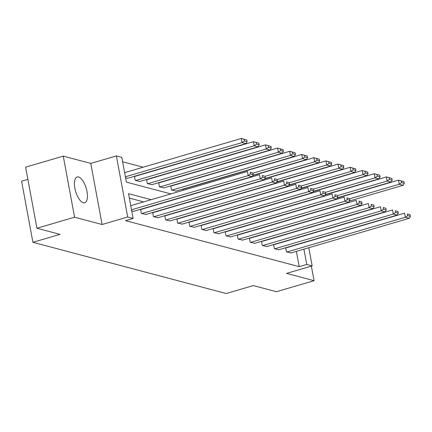 <?xml version="1.0" encoding="UTF-8"?>
<svg xmlns="http://www.w3.org/2000/svg" width="432" height="432" viewBox="0 0 432 432"><rect width="100%" height="100%" fill="white"/><g stroke="black" fill="none" stroke-linecap="round" stroke-linejoin="round"><path stroke-width="0.65" d="M78.548 176.98A13.424 5.513 73.7 0 0 77.161 176.969A13.424 5.513 73.7 0 0 75.222 189.826A13.424 5.513 73.7 0 0 83.317 202.732A13.424 5.513 73.7 0 0 84.704 202.738A13.424 5.513 73.7 0 0 86.643 189.88A13.424 5.513 73.7 0 0 78.548 176.98M27.875 179.383L21.6 181.219L32.918 242.303L226.217 293.528L253.325 285.59L276.421 291.708L314.069 280.681L311.369 266.117M32.918 242.303L60.026 234.36L36.931 228.242L25.612 167.157L63.261 156.13L74.579 217.21L102.092 224.505L127.694 217.004L116.375 155.92L121.797 157.361L126.387 182.12L170.883 193.914M102.092 224.505L90.774 163.42L63.261 156.13M90.774 163.42L116.375 155.92M203.618 183.244L203.202 183.136M191.527 180.041L191.111 179.928M179.437 176.834L179.021 176.726M167.346 173.632L166.93 173.518M155.255 170.429L154.84 170.316M143.165 167.222L122.618 161.779M36.931 228.242L74.579 217.21M125.604 177.876L127.753 178.249M134.854 176.402L134.471 176.299L135.232 180.425L139.844 181.456M146.945 179.604L146.561 179.501L147.323 183.632L151.934 184.658M159.041 182.812L158.652 182.709L159.413 186.835L164.03 187.861M171.131 186.014L170.743 185.911L171.504 190.037L176.121 191.068M183.06 190.345L182.833 189.119L183.222 189.221M151.184 199.681L128.531 193.676L133.121 218.441L125.588 220.649L299.203 266.657L296.368 251.365M288.743 240.338L288.328 240.23M276.653 237.136L276.237 237.022M264.562 233.933L264.146 233.82M252.472 230.726L252.056 230.618M240.381 227.524L239.965 227.41M228.29 224.316L227.875 224.208M216.2 221.114L215.784 221.006M204.109 217.912L203.693 217.798M192.019 214.704L191.603 214.596M179.928 211.502L179.512 211.388M167.837 208.294L167.422 208.186M155.747 205.092L155.331 204.984M143.656 201.89L129.352 198.099M131.722 210.892L133.877 211.27M140.978 209.417L140.589 209.315L141.356 213.446L145.967 214.472M153.068 212.625L152.68 212.522L153.446 216.648L158.058 217.674M165.159 215.827L164.77 215.725L165.537 219.85L170.149 220.882M177.25 219.035L176.861 218.932L177.628 223.058L182.239 224.084M189.34 222.237L188.951 222.134L189.718 226.26L194.33 227.286M201.431 225.439L201.042 225.337L201.809 229.468L206.42 230.494M213.521 228.647L213.133 228.544L213.899 232.67L218.511 233.696M225.612 231.849L225.223 231.746L225.99 235.872L230.602 236.903M237.703 235.051L237.314 234.949L238.081 239.08L242.692 240.106M249.793 238.259L249.404 238.156L250.171 242.282L254.783 243.308M261.884 241.461L261.495 241.358L262.262 245.484L266.873 246.515M273.974 244.669L273.586 244.566L274.352 248.692L278.964 249.718M286.065 247.871L285.676 247.768L286.443 251.894L291.055 252.92M308.794 247.725L312.158 265.891L286.556 273.391L314.069 280.681M312.158 265.891L306.731 264.454L303.896 249.161M299.203 266.657L306.731 264.454M133.121 218.441L127.694 217.004M182.552 197.008L182.974 197.116M194.643 200.21L195.064 200.324M206.734 203.418L207.155 203.526M218.824 206.62L219.245 206.728M230.92 209.822L231.336 209.936M243.011 213.03L243.427 213.138M255.101 216.232L255.517 216.346M267.192 219.44L267.608 219.548M279.283 222.642L279.698 222.75M291.373 225.844L291.789 225.958M296.276 238.135L295.861 238.021M284.186 234.927L283.77 234.819M272.095 231.725L271.679 231.617M260.005 228.523L259.589 228.409M247.914 225.315L247.493 225.207M235.823 222.113L235.402 221.999M223.733 218.911L223.312 218.797M211.642 215.703L211.221 215.595M199.552 212.501L199.13 212.387M187.456 209.293L187.04 209.185M175.365 206.091L174.949 205.983M163.274 202.889L162.859 202.775M131.517 209.795L248.195 175.619L247.433 171.488L130.75 205.67M133.526 211.367L252.072 176.645L248.195 175.619L250.506 173.961L253.222 174.679L252.914 173.027L250.198 172.309L250.506 173.961M250.198 172.309L252.914 173.027M253.222 174.679L252.072 176.645M125.399 176.78L242.077 142.598L245.954 143.624L127.408 178.351M244.388 140.94L242.077 142.598L241.315 138.472L246.796 140.011L244.08 139.293L244.388 140.94L247.099 141.658L246.796 140.011M124.632 172.649L241.315 138.472L244.08 139.293M245.954 143.624L247.099 141.658M141.739 213.548L260.291 178.821L259.524 174.695L140.627 209.52M145.616 214.574L264.163 179.847L260.291 178.821L262.597 177.163L265.313 177.881L265.005 176.229L262.294 175.511L262.597 177.163M262.294 175.511L265.005 176.229M265.313 177.881L264.163 179.847M153.83 216.751L272.381 182.023L271.615 177.898L152.717 212.728M157.707 217.777L276.253 183.055L272.381 182.023L274.687 180.365L277.403 181.089L277.096 179.437L274.385 178.718L274.687 180.365M274.385 178.718L277.096 179.437M277.403 181.089L276.253 183.055M135.621 180.527L254.167 145.805L258.044 146.831L139.498 181.559M256.478 144.148L254.167 145.805L253.406 141.674L258.887 143.213L256.171 142.495L256.478 144.148L259.189 144.866L258.887 143.213M134.509 176.504L253.406 141.674L256.171 142.495M258.044 146.831L259.189 144.866M147.712 183.735L266.258 149.008L270.135 150.034L151.589 184.761M268.569 147.35L266.258 149.008L265.496 144.882L270.977 146.416L268.261 145.697L268.569 147.35L271.28 148.068L270.977 146.416M146.599 179.707L265.496 144.882L268.261 145.697M270.135 150.034L271.28 148.068M165.92 219.953L284.472 185.231L283.705 181.1L164.808 215.93M169.798 220.984L288.344 186.257L284.472 185.231L286.778 183.573L289.494 184.291L289.186 182.639L286.475 181.921L286.778 183.573M286.475 181.921L289.186 182.639M289.494 184.291L288.344 186.257M178.011 223.16L296.563 188.433L295.796 184.307L176.899 219.132M181.888 224.186L300.434 189.459L296.563 188.433L298.868 186.775L301.585 187.493L301.277 185.846L298.566 185.123L298.868 186.775M298.566 185.123L301.277 185.846M301.585 187.493L300.434 189.459M190.102 226.363L308.653 191.635L307.886 187.51L188.989 222.34M193.979 227.389L312.525 192.667L308.653 191.635L310.959 189.983L313.675 190.701L313.367 189.049L310.657 188.33L310.959 189.983M310.657 188.33L313.367 189.049M313.675 190.701L312.525 192.667M159.802 186.937L278.348 152.21L282.226 153.241L163.679 187.963M280.66 150.552L278.348 152.21L277.587 148.084L283.068 149.623L280.352 148.905L280.66 150.552L283.37 151.276L283.068 149.623M158.69 182.914L277.587 148.084L280.352 148.905M282.226 153.241L283.37 151.276M171.893 190.139L290.439 155.417L294.316 156.443L175.77 191.171M292.75 153.76L290.439 155.417L289.678 151.286L295.159 152.825L292.442 152.107L292.75 153.76L295.461 154.478L295.159 152.825M170.78 186.116L289.678 151.286L292.442 152.107M294.316 156.443L295.461 154.478M252.936 173.151L302.53 158.62L306.407 159.646L252.833 175.343M304.841 156.962L302.53 158.62L301.768 154.494L307.249 156.033L304.533 155.309L304.841 156.962L307.552 157.68L307.249 156.033M182.871 189.324L301.768 154.494L304.533 155.309M306.407 159.646L307.552 157.68M265.027 176.353L314.62 161.827L318.497 162.853L264.924 178.546M316.931 160.169L314.62 161.827L313.859 157.696L319.34 159.235L316.624 158.517L316.931 160.169L319.648 160.888L319.34 159.235M252.671 175.619L313.859 157.696L316.624 158.517M318.497 162.853L319.648 160.888M277.117 179.555L326.716 165.029L330.588 166.055L277.015 181.748M329.022 163.372L326.716 165.029L325.949 160.904L331.43 162.437L328.72 161.719L329.022 163.372L331.738 164.09L331.43 162.437M264.762 178.826L325.949 160.904L328.72 161.719M330.588 166.055L331.738 164.09M289.208 182.763L338.807 168.232L342.679 169.258L289.105 184.955M341.113 166.574L338.807 168.232L338.04 164.106L343.521 165.645L340.81 164.927L341.113 166.574L343.829 167.292L343.521 165.645M276.853 182.029L338.04 164.106L340.81 164.927M342.679 169.258L343.829 167.292M301.298 185.965L350.897 171.439L354.769 172.465L301.196 188.158M353.203 169.781L350.897 171.439L350.131 167.308L355.612 168.847L352.901 168.129L353.203 169.781L355.919 170.5L355.612 168.847M288.943 185.236L350.131 167.308L352.901 168.129M354.769 172.465L355.919 170.5M313.389 189.167L362.988 174.641L366.86 175.667L313.286 191.36M365.294 172.984L362.988 174.641L362.221 170.516L367.702 172.055L364.991 171.331L365.294 172.984L368.01 173.702L367.702 172.055M301.034 188.438L362.221 170.516L364.991 171.331M366.86 175.667L368.01 173.702M325.48 192.375L375.079 177.844L378.95 178.875L325.377 194.567M377.384 176.186L375.079 177.844L374.312 173.718L379.793 175.257L377.082 174.539L377.384 176.186L380.101 176.909L379.793 175.257M313.124 191.641L374.312 173.718L377.082 174.539M378.95 178.875L380.101 176.909M202.198 229.57L320.744 194.843L319.977 190.717L201.08 225.542M206.069 230.596L324.616 195.869L320.744 194.843L323.05 193.185L325.766 193.903L325.458 192.251L322.747 191.533L323.05 193.185M322.747 191.533L325.458 192.251M325.766 193.903L324.616 195.869M214.288 232.772L332.834 198.045L332.068 193.919L213.17 228.749M218.16 233.798L336.706 199.071L332.834 198.045L335.14 196.387L337.856 197.105L337.549 195.458L334.838 194.74L335.14 196.387M334.838 194.74L337.549 195.458M337.856 197.105L336.706 199.071M226.379 235.975L344.925 201.253L344.158 197.122L225.261 231.952M230.251 237.006L348.797 202.279L344.925 201.253L347.231 199.595L349.947 200.313L349.639 198.661L346.928 197.942L347.231 199.595M346.928 197.942L349.639 198.661M349.947 200.313L348.797 202.279M238.469 239.182L357.016 204.455L356.249 200.329L237.352 235.154M242.341 240.208L360.887 205.481L357.016 204.455L359.321 202.797L362.038 203.515L361.73 201.863L359.019 201.145L359.321 202.797M359.019 201.145L361.73 201.863M362.038 203.515L360.887 205.481M250.56 242.384L369.106 207.657L368.339 203.531L249.442 238.361M254.432 243.41L372.978 208.688L369.106 207.657L371.417 205.999L374.128 206.723L373.82 205.07L371.11 204.352L371.417 205.999M371.11 204.352L373.82 205.07M374.128 206.723L372.978 208.688M262.651 245.587L381.197 210.865L380.43 206.734L261.533 241.564M266.522 246.618L385.074 211.891L381.197 210.865L383.508 209.207L386.219 209.925L385.911 208.273L383.2 207.554L383.508 209.207M383.2 207.554L385.911 208.273M386.219 209.925L385.074 211.891M274.741 248.794L393.287 214.067L392.521 209.941L273.623 244.771M278.613 249.82L397.165 215.093L393.287 214.067L395.599 212.409L398.309 213.127L398.002 211.48L395.291 210.757L395.599 212.409M395.291 210.757L398.002 211.48M398.309 213.127L397.165 215.093M337.57 195.577L387.169 181.051L391.041 182.077L337.468 197.77M389.475 179.393L387.169 181.051L386.402 176.926L391.883 178.459L389.173 177.741L389.475 179.393L392.191 180.112L391.883 178.459M325.215 194.848L386.402 176.926L389.173 177.741M391.041 182.077L392.191 180.112M286.832 251.996L405.378 217.274L404.611 213.143L285.714 247.973M290.704 253.022L409.255 218.3L405.378 217.274L407.689 215.617L410.4 216.335L410.092 214.682L407.381 213.964L407.689 215.617M407.381 213.964L410.092 214.682M410.4 216.335L409.255 218.3M349.661 198.785L399.26 184.253L403.132 185.279L349.558 200.977M401.566 182.596L399.26 184.253L398.493 180.128L403.974 181.667L401.263 180.949L401.566 182.596L404.282 183.314L403.974 181.667M337.306 198.05L398.493 180.128L401.263 180.949M403.132 185.279L404.282 183.314"/></g></svg>
